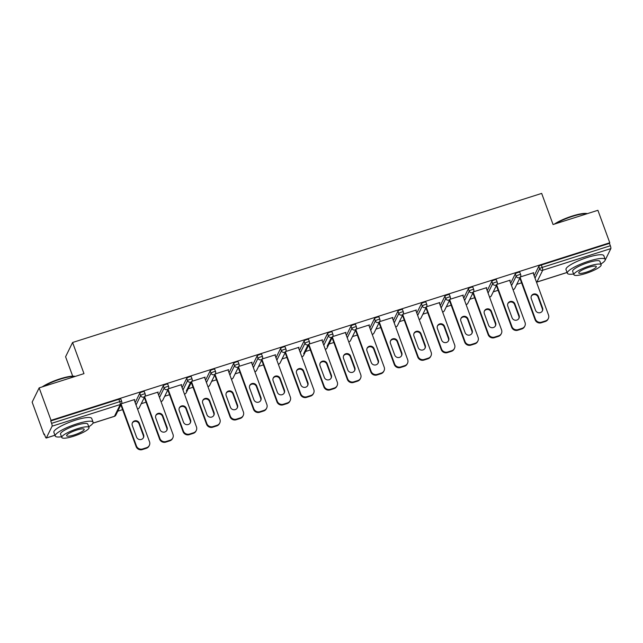 <?xml version="1.0" encoding="UTF-8"?>
<svg xmlns="http://www.w3.org/2000/svg" width="643" height="643" viewBox="0 0 643 643"><rect width="100%" height="100%" fill="white"/><g stroke="black" fill="none" stroke-linecap="round" stroke-linejoin="round"><path stroke-width="0.96" d="M72.691 376.163L65.586 356.761L72.587 342.494L541.671 193.406L553.068 224.536L597.902 210.293L609.781 242.757L609.476 243.384L541.326 265.037L542.194 267.416L610.344 245.755L609.476 243.384M44.029 434.612L44.335 433.985L45.203 436.356A2.419 0.49 -107.6 0 0 46.24 438.036A2.419 0.49 -107.6 0 0 46.328 437.955L52.099 426.188A2.419 0.49 -107.6 0 0 51.593 423.335L50.725 420.964L51.03 420.345L39.151 387.874L32.15 402.14L44.029 434.612L44.512 434.459M117.782 411.166L122.604 409.639M141.251 403.708L146.074 402.172M164.721 396.249L169.543 394.714M188.19 388.79L193.013 387.255M211.66 381.331L216.482 379.796M235.129 373.872L239.952 372.337M258.599 366.414L263.421 364.878M282.068 358.955L286.891 357.42M305.538 351.496L310.36 349.961M329.007 344.037L333.83 342.502M352.477 336.578L357.299 335.043M375.946 329.12L380.769 327.584M399.416 321.661L404.238 320.126M422.885 314.202L427.708 312.667M446.355 306.743L451.177 305.208M469.824 299.284L474.647 297.749M493.294 291.826L498.116 290.29M516.755 284.359L521.586 282.832M610.344 245.755A2.419 0.49 72.4 0 1 610.85 248.6L605.071 260.367A2.419 0.49 72.4 0 1 605.071 260.375L605.071 260.367M39.151 387.874L83.984 373.631L72.587 342.494M51.03 420.345L609.781 242.757M520.412 276.916L533.69 272.696L533.385 273.323L533.216 272.849M50.725 420.964L118.875 399.303A2.419 0.49 -20.1 0 1 120.844 399.102L121.712 401.473A2.419 0.49 -20.1 0 1 121.696 401.586M534.148 275.775L538.762 266.379A2.419 0.49 -20.1 0 1 541.326 265.037M135.175 402.582L139.78 393.186A2.419 0.49 -20.1 0 1 142.344 391.844A2.419 0.49 -20.1 0 1 144.313 391.643L145.181 394.014A2.419 0.49 -20.1 0 1 145.165 394.127M158.644 395.123L163.25 385.728A2.419 0.49 -20.1 0 1 165.814 384.385A2.419 0.49 -20.1 0 1 167.783 384.184L168.651 386.556A2.419 0.49 -20.1 0 1 168.635 386.668M182.114 387.665L186.719 378.269A2.419 0.49 -20.1 0 1 189.283 376.927A2.419 0.49 -20.1 0 1 191.252 376.718L192.12 379.097A2.419 0.49 -20.1 0 1 192.104 379.209M205.583 380.206L210.189 370.81A2.419 0.49 -20.1 0 1 212.753 369.468A2.419 0.49 -20.1 0 1 214.714 369.259L215.582 371.638A2.419 0.49 -20.1 0 1 215.574 371.75M229.053 372.747L233.658 363.351A2.419 0.49 -20.1 0 1 236.222 362.009A2.419 0.49 -20.1 0 1 238.183 361.8L239.051 364.171A2.419 0.49 -20.1 0 1 239.043 364.292M252.522 365.288L257.128 355.892A2.419 0.49 -20.1 0 1 259.692 354.55A2.419 0.49 -20.1 0 1 261.653 354.341L262.521 356.712A2.419 0.49 -20.1 0 1 262.513 356.833M275.984 357.829L280.597 348.434A2.419 0.49 -20.1 0 1 283.161 347.091A2.419 0.49 -20.1 0 1 285.122 346.882L285.99 349.253A2.419 0.49 -20.1 0 1 285.982 349.374M299.453 350.371L304.067 340.975A2.419 0.49 -20.1 0 1 306.631 339.633A2.419 0.49 -20.1 0 1 308.592 339.424L309.46 341.795A2.419 0.49 -20.1 0 1 309.452 341.907M322.923 342.912L327.536 333.516A2.419 0.49 -20.1 0 1 330.1 332.174A2.419 0.49 -20.1 0 1 332.061 331.965L332.929 334.336A2.419 0.49 -20.1 0 1 332.921 334.448M346.392 335.453L351.006 326.057A2.419 0.49 -20.1 0 1 353.57 324.715A2.419 0.49 -20.1 0 1 355.531 324.506L356.399 326.877A2.419 0.49 -20.1 0 1 356.391 326.99M369.862 327.994L374.475 318.598A2.419 0.49 -20.1 0 1 377.039 317.256A2.419 0.49 -20.1 0 1 379 317.047L379.868 319.418A2.419 0.49 -20.1 0 1 379.86 319.531M393.331 320.536L397.945 311.14A2.419 0.49 -20.1 0 1 400.509 309.797A2.419 0.49 -20.1 0 1 402.47 309.588L403.338 311.959A2.419 0.49 -20.1 0 1 403.33 312.072M416.801 313.077L421.414 303.681A2.419 0.49 -20.1 0 1 423.978 302.339A2.419 0.49 -20.1 0 1 425.939 302.13L426.807 304.501A2.419 0.49 -20.1 0 1 426.791 304.613M440.27 305.618L444.884 296.222A2.419 0.49 -20.1 0 1 447.448 294.88A2.419 0.49 -20.1 0 1 449.409 294.671L450.277 297.042A2.419 0.49 -20.1 0 1 450.261 297.154M463.74 298.159L468.353 288.755A2.419 0.49 -20.1 0 1 470.917 287.421A2.419 0.49 -20.1 0 1 472.878 287.212L473.746 289.583A2.419 0.49 -20.1 0 1 473.73 289.696M487.209 290.7L491.823 281.296A2.419 0.49 -20.1 0 1 494.387 279.962A2.419 0.49 -20.1 0 1 496.348 279.753L497.216 282.124A2.419 0.49 -20.1 0 1 497.2 282.237M510.679 283.233L515.292 273.838A2.419 0.49 -20.1 0 1 517.856 272.503A2.419 0.49 -20.1 0 1 519.817 272.294L520.685 274.665A2.419 0.49 -20.1 0 1 520.669 274.778M509.795 280.822L510.229 280.155L496.943 284.375M486.325 288.281L486.759 287.614L473.473 291.834M462.856 295.74L463.29 295.073L450.004 299.292M439.386 303.199L439.82 302.531L426.534 306.751M415.917 310.657L416.351 309.99L403.065 314.21M392.447 318.116L392.881 317.449L379.595 321.669M368.978 325.575L369.412 324.908L356.126 329.136M345.508 333.034L345.942 332.367L332.656 336.594M322.039 340.493L322.473 339.825L309.187 344.053M298.569 347.951L299.003 347.284L285.717 351.512M275.1 355.41L275.534 354.751L262.248 358.971M251.63 362.869L252.064 362.21L238.778 366.43M228.161 370.328L228.595 369.669L215.309 373.888M204.691 377.787L205.125 377.128L191.839 381.347M181.222 385.245L181.656 384.586L168.37 388.806M157.752 392.704L158.186 392.045L144.9 396.265M134.283 400.163L134.717 399.504L121.431 403.724M509.915 280.782L509.746 280.308M486.446 288.241L486.277 287.767M462.976 295.7L462.807 295.225M439.507 303.158L439.338 302.684M416.045 310.617L415.868 310.143M392.576 318.076L392.399 317.602M369.106 325.535L368.929 325.061M345.637 332.994L345.46 332.519M322.167 340.452L321.99 339.978M298.698 347.911L298.521 347.437M275.228 355.37L275.051 354.896M251.759 362.829L251.582 362.363M228.289 370.288L228.112 369.821M204.82 377.746L204.643 377.28M181.35 385.205L181.173 384.739M157.881 392.664L157.704 392.198M134.411 400.123L134.234 399.657M545.61 320.873L541.551 322.159L541.245 322.786L545.304 321.492L545.61 320.873A4.839 4.63 26.1 0 0 548.503 314.99L533.095 272.889M541.245 322.786A4.839 4.63 -153.9 0 1 535.105 319.772L535.41 319.145L520.147 277.446M535.41 319.145A4.839 4.63 26.1 0 0 541.551 322.159M538.36 296.447A3.786 3.633 26.1 0 0 531.423 295.909A3.786 3.633 26.1 0 0 531.287 298.698L535.515 310.264A3.786 3.633 26.1 0 0 542.451 310.81A3.786 3.633 26.1 0 0 542.588 308.013L538.36 296.447L538.046 297.074A3.786 3.633 26.1 0 0 531.279 296.222M548.326 318.55L548.021 319.177A4.839 4.63 -153.9 0 1 545.304 321.492M535.105 319.772L519.841 278.073M542.282 311.108A3.786 3.633 26.1 0 0 542.282 308.64L538.046 297.074M522.14 328.332L518.081 329.618L517.776 330.245L521.835 328.951L522.14 328.332A4.839 4.63 26.1 0 0 525.034 322.448L509.626 280.348M517.776 330.245A4.839 4.63 -153.9 0 1 511.635 327.231L511.941 326.612L496.685 284.905M511.941 326.612A4.839 4.63 26.1 0 0 518.081 329.618M514.89 303.914A3.786 3.633 26.1 0 0 507.954 303.367A3.786 3.633 26.1 0 0 507.817 306.156L512.045 317.722A3.786 3.633 26.1 0 0 518.981 318.269A3.786 3.633 26.1 0 0 519.118 315.472L514.89 303.914L514.585 304.533A3.786 3.633 26.1 0 0 507.809 303.681M524.857 326.017L524.551 326.636A4.839 4.63 -153.9 0 1 521.835 328.951M511.635 327.231L496.372 285.532M518.813 318.566A3.786 3.633 26.1 0 0 518.813 316.099L514.585 304.533M498.679 335.791L494.612 337.077L494.306 337.704L498.365 336.41L498.679 335.791A4.839 4.63 26.1 0 0 501.564 329.907L486.156 287.807M494.306 337.704A4.839 4.63 -153.9 0 1 488.166 334.69L488.471 334.071L473.216 292.364M488.471 334.071A4.839 4.63 26.1 0 0 494.612 337.077M491.421 311.373A3.786 3.633 26.1 0 0 484.484 310.826A3.786 3.633 26.1 0 0 484.348 313.615L488.576 325.181A3.786 3.633 26.1 0 0 495.512 325.728A3.786 3.633 26.1 0 0 495.649 322.931L491.421 311.373L491.115 311.992A3.786 3.633 26.1 0 0 484.34 311.148M501.387 333.476L501.082 334.095A4.839 4.63 -153.9 0 1 498.365 336.41M488.166 334.69L472.902 292.991M495.343 326.033A3.786 3.633 26.1 0 0 495.343 323.558L491.115 311.992M475.209 343.249L471.142 344.535L470.837 345.162L474.896 343.868L475.209 343.249A4.839 4.63 26.1 0 0 478.095 337.366L462.687 295.266M470.837 345.162A4.839 4.63 -153.9 0 1 464.696 342.148L465.002 341.529L449.746 299.831M465.002 341.529A4.839 4.63 26.1 0 0 471.142 344.535M467.951 318.832A3.786 3.633 26.1 0 0 461.015 318.285A3.786 3.633 26.1 0 0 460.878 321.074L465.106 332.64A3.786 3.633 26.1 0 0 472.042 333.187A3.786 3.633 26.1 0 0 472.179 330.389L467.951 318.832L467.646 319.45A3.786 3.633 26.1 0 0 460.87 318.606M477.918 340.935L477.612 341.554A4.839 4.63 -153.9 0 1 474.896 343.868M464.696 342.148L449.433 300.45M471.874 333.492A3.786 3.633 26.1 0 0 471.874 331.016L467.646 319.45M451.74 350.708L447.673 352.002L447.367 352.621L451.426 351.335L451.74 350.708A4.839 4.63 26.1 0 0 454.625 344.825L439.217 302.724M447.367 352.621A4.839 4.63 -153.9 0 1 441.227 349.607L441.532 348.988L426.277 307.29M441.532 348.988A4.839 4.63 26.1 0 0 447.673 352.002M444.482 326.29A3.786 3.633 26.1 0 0 437.545 325.744A3.786 3.633 26.1 0 0 437.409 328.533L441.637 340.099A3.786 3.633 26.1 0 0 448.573 340.645A3.786 3.633 26.1 0 0 448.71 337.848L444.482 326.29L444.176 326.909A3.786 3.633 26.1 0 0 437.409 326.065M454.448 348.393L454.143 349.012A4.839 4.63 -153.9 0 1 451.426 351.335M441.227 349.607L425.963 307.909M448.404 340.951A3.786 3.633 26.1 0 0 448.404 338.475L444.176 326.909M428.27 358.167L424.203 359.461L423.898 360.08L427.957 358.794L428.27 358.167A4.839 4.63 26.1 0 0 431.156 352.284L415.748 310.183M423.898 360.08A4.839 4.63 -153.9 0 1 417.757 357.066L418.063 356.447L402.807 314.748M418.063 356.447A4.839 4.63 26.1 0 0 424.203 359.461M421.012 333.749A3.786 3.633 26.1 0 0 414.076 333.203A3.786 3.633 26.1 0 0 413.939 335.992L418.167 347.558A3.786 3.633 26.1 0 0 425.103 348.104A3.786 3.633 26.1 0 0 425.24 345.307L421.012 333.749L420.707 334.368A3.786 3.633 26.1 0 0 413.939 333.524M430.979 355.852L430.673 356.471A4.839 4.63 -153.9 0 1 427.957 358.794M417.757 357.066L402.502 315.367M424.943 348.41A3.786 3.633 26.1 0 0 424.935 345.934L420.707 334.368M554.338 224.134A19.668 3.995 -20.1 0 1 572.214 216.056A19.668 3.995 -20.1 0 1 587.3 213.661M587.067 213.733A20.15 4.091 159.9 0 0 572.439 216.378A20.15 4.091 159.9 0 0 555.472 223.772M600.875 264.024A20.15 4.091 159.9 0 0 605.2 259.418A20.15 4.091 159.9 0 0 588.819 261.146A20.15 4.091 159.9 0 0 567.343 273.267A20.15 4.091 159.9 0 0 573.62 273.998M605.2 259.418L603.841 255.713A20.15 4.091 159.9 0 0 587.469 257.441A20.15 4.091 159.9 0 0 565.993 269.562L567.343 273.267M573.894 274.738L572.648 271.33A14.508 2.95 -20.1 0 1 588.104 262.601A14.508 2.95 -20.1 0 1 599.895 261.355L601.149 264.763A14.508 2.95 159.9 0 0 589.358 266.009A14.508 2.95 159.9 0 0 573.894 274.738A14.508 2.95 159.9 0 0 585.685 273.5A14.508 2.95 159.9 0 0 601.149 264.763M586.336 272.166A9.348 1.897 159.9 0 0 596.302 266.54A9.348 1.897 159.9 0 0 588.699 267.343A9.348 1.897 159.9 0 0 578.74 272.97A9.348 1.897 159.9 0 0 586.336 272.166M42.221 386.901A19.668 3.995 -20.1 0 1 60.104 378.815A19.668 3.995 -20.1 0 1 75.191 376.42M74.958 376.493A20.15 4.091 159.9 0 0 60.329 379.137A20.15 4.091 159.9 0 0 43.362 386.539M88.758 426.791A20.15 4.091 159.9 0 0 93.082 422.178A20.15 4.091 159.9 0 0 76.71 423.906A20.15 4.091 159.9 0 0 55.234 436.034A20.15 4.091 159.9 0 0 61.511 436.766M93.082 422.178L91.724 418.472A20.15 4.091 159.9 0 0 75.352 420.2A20.15 4.091 159.9 0 0 53.875 432.329L55.234 436.034M61.776 437.505L60.53 434.097A14.508 2.95 -20.1 0 1 75.995 425.361A14.508 2.95 -20.1 0 1 87.786 424.123L89.031 427.531A14.508 2.95 159.9 0 0 77.24 428.777A14.508 2.95 159.9 0 0 61.776 437.505A14.508 2.95 159.9 0 0 73.567 436.259A14.508 2.95 159.9 0 0 89.031 427.531M74.226 434.933A9.348 1.897 159.9 0 0 84.185 429.307A9.348 1.897 159.9 0 0 76.589 430.103A9.348 1.897 159.9 0 0 66.623 435.729A9.348 1.897 159.9 0 0 74.226 434.933M404.801 365.626L400.734 366.92L400.428 367.539L404.495 366.253L404.801 365.626A4.839 4.63 26.1 0 0 407.686 359.742L392.278 317.642M400.428 367.539A4.839 4.63 -153.9 0 1 394.288 364.525L394.593 363.906L379.338 322.207M394.593 363.906A4.839 4.63 26.1 0 0 400.734 366.92M397.543 341.208A3.786 3.633 26.1 0 0 390.606 340.661A3.786 3.633 26.1 0 0 390.47 343.45L394.698 355.016A3.786 3.633 26.1 0 0 401.642 355.563A3.786 3.633 26.1 0 0 401.771 352.766L397.543 341.208L397.237 341.827A3.786 3.633 26.1 0 0 390.47 340.983M407.509 363.311L407.204 363.93A4.839 4.63 -153.9 0 1 404.495 366.253M394.288 364.525L379.032 322.826M401.473 355.868A3.786 3.633 26.1 0 0 401.465 353.393L397.237 341.827M381.331 373.085L377.264 374.379L376.959 374.998L381.026 373.712L381.331 373.085A4.839 4.63 26.1 0 0 384.217 367.201L368.809 325.101M376.959 374.998A4.839 4.63 -153.9 0 1 370.818 371.984L371.124 371.365L355.868 329.666M371.124 371.365A4.839 4.63 26.1 0 0 377.264 374.379M374.073 348.667A3.786 3.633 26.1 0 0 367.137 348.12A3.786 3.633 26.1 0 0 367 350.909L371.228 362.475A3.786 3.633 26.1 0 0 378.172 363.022A3.786 3.633 26.1 0 0 378.301 360.225L374.073 348.667L373.768 349.286A3.786 3.633 26.1 0 0 367 348.442M384.04 370.77L383.734 371.389A4.839 4.63 -153.9 0 1 381.026 373.712M370.818 371.984L355.563 330.285M378.004 363.327A3.786 3.633 26.1 0 0 377.996 360.852L373.768 349.286M357.862 380.543L353.795 381.838L353.489 382.456L357.556 381.17L357.862 380.543A4.839 4.63 26.1 0 0 360.747 374.66L345.339 332.56M353.489 382.456A4.839 4.63 -153.9 0 1 347.349 379.45L347.654 378.823L332.399 337.125M347.654 378.823A4.839 4.63 26.1 0 0 353.795 381.838M350.604 356.126A3.786 3.633 26.1 0 0 343.667 355.579A3.786 3.633 26.1 0 0 343.531 358.368L347.767 369.934A3.786 3.633 26.1 0 0 354.703 370.481A3.786 3.633 26.1 0 0 354.832 367.692L350.604 356.126L350.298 356.752A3.786 3.633 26.1 0 0 343.531 355.9M360.57 378.229L360.265 378.848A4.839 4.63 -153.9 0 1 357.556 381.17M347.349 379.45L332.093 337.744M354.534 370.786A3.786 3.633 26.1 0 0 354.526 368.31L350.298 356.752M334.392 388.002L330.325 389.296L330.02 389.915L334.087 388.629L334.392 388.002A4.839 4.63 26.1 0 0 337.278 382.119L321.87 340.018M330.02 389.915A4.839 4.63 -153.9 0 1 323.879 386.909L324.185 386.282L308.929 344.584M324.185 386.282A4.839 4.63 26.1 0 0 330.325 389.296M327.134 363.584A3.786 3.633 26.1 0 0 320.198 363.038A3.786 3.633 26.1 0 0 320.061 365.835L324.297 377.393A3.786 3.633 26.1 0 0 331.233 377.939A3.786 3.633 26.1 0 0 331.362 375.15L327.134 363.584L326.829 364.211A3.786 3.633 26.1 0 0 320.061 363.359M337.101 385.687L336.795 386.314A4.839 4.63 -153.9 0 1 334.087 388.629M323.879 386.909L308.624 345.203M331.065 378.245A3.786 3.633 26.1 0 0 331.057 375.769L326.829 364.211M310.923 395.461L306.856 396.755L306.55 397.374L310.617 396.088L310.923 395.461A4.839 4.63 26.1 0 0 313.808 389.578L298.4 347.477M306.55 397.374A4.839 4.63 -153.9 0 1 300.41 394.368L300.715 393.741L285.46 352.042M300.715 393.741A4.839 4.63 26.1 0 0 306.856 396.755M303.665 371.043A3.786 3.633 26.1 0 0 296.728 370.497A3.786 3.633 26.1 0 0 296.592 373.294L300.828 384.852A3.786 3.633 26.1 0 0 307.764 385.398A3.786 3.633 26.1 0 0 307.893 382.609L303.665 371.043L303.359 371.67A3.786 3.633 26.1 0 0 296.592 370.818M313.631 393.146L313.326 393.773A4.839 4.63 -153.9 0 1 310.617 396.088M300.41 394.368L285.154 352.669M307.595 385.704A3.786 3.633 26.1 0 0 307.587 383.228L303.359 371.67M287.453 402.92L283.386 404.214L283.081 404.841L287.148 403.547L287.453 402.92A4.839 4.63 26.1 0 0 290.339 397.036L274.931 354.936M283.081 404.841A4.839 4.63 -153.9 0 1 276.94 401.827L277.246 401.2L261.99 359.501M277.246 401.2A4.839 4.63 26.1 0 0 283.386 404.214M280.195 378.502A3.786 3.633 26.1 0 0 273.259 377.955A3.786 3.633 26.1 0 0 273.122 380.752L277.358 392.31A3.786 3.633 26.1 0 0 284.294 392.857A3.786 3.633 26.1 0 0 284.423 390.068L280.195 378.502L279.89 379.129A3.786 3.633 26.1 0 0 273.122 378.277M290.162 400.605L289.856 401.232A4.839 4.63 -153.9 0 1 287.148 403.547M276.94 401.827L261.685 360.128M284.126 393.162A3.786 3.633 26.1 0 0 284.118 390.687L279.89 379.129M263.984 410.379L259.917 411.673L259.611 412.3L263.678 411.006L263.984 410.379A4.839 4.63 26.1 0 0 266.869 404.503L251.461 362.395M259.611 412.3A4.839 4.63 -153.9 0 1 253.471 409.286L253.776 408.659L238.521 366.96M253.776 408.659A4.839 4.63 26.1 0 0 259.917 411.673M256.726 385.961A3.786 3.633 26.1 0 0 249.789 385.414A3.786 3.633 26.1 0 0 249.653 388.211L253.889 399.769A3.786 3.633 26.1 0 0 260.825 400.316A3.786 3.633 26.1 0 0 260.954 397.527L256.726 385.961L256.42 386.588A3.786 3.633 26.1 0 0 249.653 385.736M266.7 408.064L266.387 408.691A4.839 4.63 -153.9 0 1 263.678 411.006M253.471 409.286L238.215 367.587M260.656 400.621A3.786 3.633 26.1 0 0 260.648 398.146L256.42 386.588M240.514 417.837L236.447 419.132L236.142 419.758L240.209 418.464L240.514 417.837A4.839 4.63 26.1 0 0 243.4 411.962L227.992 369.854M236.142 419.758A4.839 4.63 -153.9 0 1 230.001 416.744L230.307 416.117L215.051 374.419M230.307 416.117A4.839 4.63 26.1 0 0 236.447 419.132M233.256 393.42A3.786 3.633 26.1 0 0 226.32 392.873A3.786 3.633 26.1 0 0 226.183 395.67L230.419 407.228A3.786 3.633 26.1 0 0 237.355 407.775A3.786 3.633 26.1 0 0 237.484 404.986L233.256 393.42L232.951 394.046A3.786 3.633 26.1 0 0 226.183 393.194M243.231 415.523L242.917 416.15A4.839 4.63 -153.9 0 1 240.209 418.464M230.001 416.744L214.746 375.046M237.187 408.08A3.786 3.633 26.1 0 0 237.179 405.604L232.951 394.046M217.045 425.296L212.978 426.59L212.672 427.217L216.739 425.923L217.045 425.296A4.839 4.63 26.1 0 0 219.93 419.421L204.522 377.312M212.672 427.217A4.839 4.63 -153.9 0 1 206.532 424.203L206.837 423.576L191.582 381.878M206.837 423.576A4.839 4.63 26.1 0 0 212.978 426.59M209.787 400.878A3.786 3.633 26.1 0 0 202.85 400.332A3.786 3.633 26.1 0 0 202.714 403.129L206.95 414.687A3.786 3.633 26.1 0 0 213.886 415.233A3.786 3.633 26.1 0 0 214.015 412.444L209.787 400.878L209.481 401.505A3.786 3.633 26.1 0 0 202.714 400.653M219.761 422.981L219.448 423.608A4.839 4.63 -153.9 0 1 216.739 425.923M206.532 424.203L191.276 382.505M213.717 415.539A3.786 3.633 26.1 0 0 213.709 413.063L209.481 401.505M193.575 432.755L189.508 434.049L189.203 434.676L193.27 433.382L193.575 432.755A4.839 4.63 26.1 0 0 196.461 426.88L181.053 384.779M189.203 434.676A4.839 4.63 -153.9 0 1 183.062 431.662L183.368 431.035L168.112 389.336M183.368 431.035A4.839 4.63 26.1 0 0 189.508 434.049M186.317 408.337A3.786 3.633 26.1 0 0 179.381 407.791A3.786 3.633 26.1 0 0 179.244 410.588L183.48 422.154A3.786 3.633 26.1 0 0 190.416 422.692A3.786 3.633 26.1 0 0 190.545 419.903L186.317 408.337L186.012 408.964A3.786 3.633 26.1 0 0 179.244 408.112M196.292 430.44L195.978 431.067A4.839 4.63 -153.9 0 1 193.27 433.382M183.062 431.662L167.807 389.963M190.248 422.998A3.786 3.633 26.1 0 0 190.24 420.53L186.012 408.964M170.106 440.222L166.039 441.508L165.733 442.135L169.8 440.841L170.106 440.222A4.839 4.63 26.1 0 0 172.991 434.338L157.583 392.238M165.733 442.135A4.839 4.63 -153.9 0 1 159.593 439.121L159.898 438.494L144.643 396.795M159.898 438.494A4.839 4.63 26.1 0 0 166.039 441.508M162.848 415.796A3.786 3.633 26.1 0 0 155.911 415.249A3.786 3.633 26.1 0 0 155.775 418.046L160.011 429.612A3.786 3.633 26.1 0 0 166.947 430.151A3.786 3.633 26.1 0 0 167.076 427.362L162.848 415.796L162.542 416.423A3.786 3.633 26.1 0 0 155.775 415.571M172.822 437.899L172.517 438.526A4.839 4.63 -153.9 0 1 169.8 440.841M159.593 439.121L144.337 397.422M166.778 430.456A3.786 3.633 26.1 0 0 166.77 427.989L162.542 416.423M146.636 447.681L142.569 448.967L142.264 449.594L146.331 448.3L146.636 447.681A4.839 4.63 26.1 0 0 149.522 441.797L134.114 399.697M142.264 449.594A4.839 4.63 -153.9 0 1 136.123 446.58L136.429 445.953L121.173 404.254M136.429 445.953A4.839 4.63 26.1 0 0 142.569 448.967M139.378 423.255A3.786 3.633 26.1 0 0 132.442 422.716A3.786 3.633 26.1 0 0 132.305 425.505L136.541 437.071A3.786 3.633 26.1 0 0 143.477 437.61A3.786 3.633 26.1 0 0 143.606 434.821L139.378 423.255L139.073 423.882A3.786 3.633 26.1 0 0 132.305 423.03M149.353 445.358L149.047 445.985A4.839 4.63 -153.9 0 1 146.331 448.3M136.123 446.58L120.868 404.881M143.309 437.915A3.786 3.633 26.1 0 0 143.301 435.448L139.073 423.882M610.85 248.6L542.7 270.261L536.921 282.028L567.046 272.455M535.016 278.154L539.63 268.75A2.419 0.49 159.9 0 1 542.194 267.416A2.419 0.49 72.4 0 1 542.7 270.261A2.419 2.315 -153.9 0 1 539.63 268.75L538.762 266.379M536.471 282.124A2.419 2.315 -153.9 0 0 536.921 282.028A2.419 0.49 72.4 0 1 536.841 282.108A2.419 0.49 72.4 0 1 536.72 282.084M46.328 437.955L54.936 435.223M92.962 423.134L114.478 416.294L120.249 404.527L52.099 426.188M51.593 423.335L119.743 401.674L118.875 399.303M120.249 404.527A2.419 0.49 -107.6 0 0 119.743 401.674A2.419 0.49 -20.1 0 1 121.712 401.473A2.419 2.419 0 0 1 121.607 403.37A2.419 2.315 26.1 0 1 120.249 404.527M114.285 416.359A2.419 0.49 -107.6 0 0 114.398 416.375A2.419 0.49 -107.6 0 0 114.478 416.294A2.419 2.315 26.1 0 0 115.836 415.137L121.607 403.37M513.001 289.583A2.419 2.315 -153.9 0 0 513.452 289.487A2.419 2.315 26.1 0 0 514.81 288.329L520.589 276.562A2.419 2.419 0 0 0 520.685 274.665A2.419 0.49 -20.1 0 0 518.724 274.874A2.419 0.49 159.9 0 0 516.16 276.209L515.292 273.838M511.547 285.613L516.16 276.209A2.419 2.315 -153.9 0 0 519.231 277.72A2.419 2.315 26.1 0 0 520.589 276.562M488.077 293.071L492.691 283.676L491.823 281.296M464.608 300.53L469.221 291.134L468.353 288.755M441.138 307.989L445.752 298.593L444.884 296.222M417.669 315.448L422.282 306.052L421.414 303.681M394.199 322.907L398.813 313.511L397.945 311.14M370.73 330.365L375.343 320.97L374.475 318.598M347.26 337.824L351.874 328.428L351.006 326.057M325.254 349.262A2.419 2.315 -153.9 0 0 325.704 349.165A2.419 2.315 26.1 0 0 327.054 348.008L332.833 336.233A2.419 2.315 26.1 0 1 331.475 337.39L327.142 346.223M323.791 345.283L328.404 335.887L327.536 333.516M301.784 356.72A2.419 2.315 -153.9 0 0 302.234 356.624A2.419 2.315 26.1 0 0 303.584 355.466L309.363 343.692A2.419 2.315 26.1 0 1 308.005 344.849L303.673 353.682M300.321 352.742L304.935 343.346L304.067 340.975M276.852 360.201L281.465 350.805L280.597 348.434M253.39 367.659L257.996 358.264L257.128 355.892M229.921 375.118L234.526 365.722L233.658 363.351M206.451 382.577L211.057 373.181L210.189 370.81M184.437 394.014A2.419 2.315 -153.9 0 0 184.887 393.918A2.419 2.315 26.1 0 0 186.245 392.76L192.016 380.986A2.419 2.315 26.1 0 1 190.658 382.151L186.325 390.976M182.982 390.036L187.587 380.64L186.719 378.269M159.512 397.495L164.118 388.099L163.25 385.728M136.043 404.953L140.648 395.558L139.78 393.186M489.532 297.042A2.419 2.315 -153.9 0 0 489.982 296.945A2.419 2.315 26.1 0 0 491.34 295.788L497.119 284.021A2.419 2.419 0 0 0 497.216 282.124A2.419 0.49 -20.1 0 0 495.255 282.333A2.419 0.49 159.9 0 0 492.691 283.676A2.419 2.315 -153.9 0 0 495.761 285.179A2.419 2.315 26.1 0 0 497.119 284.021M466.062 304.509A2.419 2.315 -153.9 0 0 466.513 304.404A2.419 2.315 26.1 0 0 467.871 303.247L473.65 291.48A2.419 2.419 0 0 0 473.746 289.583A2.419 0.49 -20.1 0 0 471.785 289.792A2.419 0.49 159.9 0 0 469.221 291.134A2.419 2.315 -153.9 0 0 472.292 292.637A2.419 2.315 26.1 0 0 473.65 291.48M442.593 311.968A2.419 2.315 -153.9 0 0 443.043 311.871A2.419 2.315 26.1 0 0 444.401 310.706L450.18 298.939A2.419 2.419 0 0 0 450.277 297.042A2.419 0.49 -20.1 0 0 448.316 297.251A2.419 0.49 159.9 0 0 445.752 298.593A2.419 2.315 -153.9 0 0 448.822 300.096A2.419 2.315 26.1 0 0 450.18 298.939M419.123 319.426A2.419 2.315 -153.9 0 0 419.574 319.33A2.419 2.315 26.1 0 0 420.932 318.164L426.711 306.398A2.419 2.419 0 0 0 426.807 304.501A2.419 0.49 -20.1 0 0 424.846 304.71A2.419 0.49 159.9 0 0 422.282 306.052A2.419 2.315 -153.9 0 0 425.353 307.555A2.419 2.315 26.1 0 0 426.711 306.398M395.654 326.885A2.419 2.315 -153.9 0 0 396.104 326.789A2.419 2.315 26.1 0 0 397.462 325.631L403.241 313.856A2.419 2.419 0 0 0 403.338 311.959A2.419 0.49 -20.1 0 0 401.377 312.168A2.419 0.49 159.9 0 0 398.813 313.511A2.419 2.315 -153.9 0 0 401.883 315.014A2.419 2.315 26.1 0 0 403.241 313.856M372.184 334.344A2.419 2.315 -153.9 0 0 372.635 334.247A2.419 2.315 26.1 0 0 373.993 333.09L379.772 321.315A2.419 2.419 0 0 0 379.868 319.418A2.419 0.49 -20.1 0 0 377.907 319.627A2.419 0.49 159.9 0 0 375.343 320.97A2.419 2.315 -153.9 0 0 378.414 322.473A2.419 2.315 26.1 0 0 379.772 321.315M348.715 341.803A2.419 2.315 -153.9 0 0 349.173 341.706A2.419 2.315 26.1 0 0 350.523 340.549L356.302 328.774A2.419 2.419 0 0 0 356.399 326.877A2.419 0.49 -20.1 0 0 354.438 327.086A2.419 0.49 159.9 0 0 351.874 328.428A2.419 2.315 -153.9 0 0 354.944 329.931A2.419 2.315 26.1 0 0 356.302 328.774M331.475 337.39A2.419 2.315 -153.9 0 1 328.404 335.887A2.419 0.49 159.9 0 1 330.968 334.545A2.419 0.49 -20.1 0 1 332.929 334.336A2.419 2.419 0 0 1 332.833 336.233M308.005 344.849A2.419 2.315 -153.9 0 1 304.935 343.346A2.419 0.49 159.9 0 1 307.499 342.004A2.419 0.49 -20.1 0 1 309.46 341.795A2.419 2.419 0 0 1 309.363 343.692M278.315 364.179A2.419 2.315 -153.9 0 0 278.765 364.083A2.419 2.315 26.1 0 0 280.115 362.925L285.894 351.15A2.419 2.419 0 0 0 285.99 349.253A2.419 0.49 -20.1 0 0 284.029 349.462A2.419 0.49 159.9 0 0 281.465 350.805A2.419 2.315 -153.9 0 0 284.536 352.308A2.419 2.315 26.1 0 0 285.894 351.15M254.845 371.638A2.419 2.315 -153.9 0 0 255.295 371.541A2.419 2.315 26.1 0 0 256.645 370.384L262.424 358.609A2.419 2.419 0 0 0 262.521 356.712A2.419 0.49 -20.1 0 0 260.56 356.921A2.419 0.49 159.9 0 0 257.996 358.264A2.419 2.315 -153.9 0 0 261.066 359.767A2.419 2.315 26.1 0 0 262.424 358.609M231.376 379.097A2.419 2.315 -153.9 0 0 231.826 379A2.419 2.315 26.1 0 0 233.176 377.843L238.955 366.068A2.419 2.419 0 0 0 239.051 364.171A2.419 0.49 -20.1 0 0 237.09 364.38A2.419 0.49 159.9 0 0 234.526 365.722A2.419 2.315 -153.9 0 0 237.597 367.233A2.419 2.315 26.1 0 0 238.955 366.068M207.906 386.556A2.419 2.315 -153.9 0 0 208.356 386.459A2.419 2.315 26.1 0 0 209.714 385.302L215.485 373.527A2.419 2.419 0 0 0 215.582 371.638A2.419 0.49 -20.1 0 0 213.621 371.839A2.419 0.49 159.9 0 0 211.057 373.181A2.419 2.315 -153.9 0 0 214.127 374.692A2.419 2.315 26.1 0 0 215.485 373.527M190.658 382.151A2.419 2.315 -153.9 0 1 187.587 380.64A2.419 0.49 159.9 0 1 190.151 379.298A2.419 0.49 -20.1 0 1 192.12 379.097A2.419 2.419 0 0 1 192.016 380.986M160.967 401.473A2.419 2.315 -153.9 0 0 161.417 401.377A2.419 2.315 26.1 0 0 162.775 400.219L168.546 388.452A2.419 2.419 0 0 0 168.651 386.556A2.419 0.49 -20.1 0 0 166.682 386.756A2.419 0.49 159.9 0 0 164.118 388.099A2.419 2.315 -153.9 0 0 167.188 389.61A2.419 2.315 26.1 0 0 168.546 388.452M137.498 408.932A2.419 2.315 -153.9 0 0 137.948 408.835A2.419 2.315 26.1 0 0 139.306 407.678L145.077 395.911A2.419 2.419 0 0 0 145.181 394.014A2.419 0.49 -20.1 0 0 143.212 394.215A2.419 0.49 159.9 0 0 140.648 395.558A2.419 2.315 -153.9 0 0 143.719 397.069A2.419 2.315 26.1 0 0 145.077 395.911M542.588 308.013L542.282 308.64M519.118 315.472L518.813 316.099M495.649 322.931L495.343 323.558M472.179 330.389L471.874 331.016M448.71 337.848L448.404 338.475M425.24 345.307L424.935 345.934M401.771 352.766L401.465 353.393M378.301 360.225L377.996 360.852M354.832 367.692L354.526 368.31M331.362 375.15L331.057 375.769M307.893 382.609L307.587 383.228M284.423 390.068L284.118 390.687M260.954 397.527L260.648 398.146M237.484 404.986L237.179 405.604M214.015 412.444L213.709 413.063M190.545 419.903L190.24 420.53M167.076 427.362L166.77 427.989M143.606 434.821L143.301 435.448M567.07 272.503L536.841 282.108A2.419 2.419 0 0 1 536.495 282.197M115.836 415.137A2.419 2.419 0 0 1 114.398 416.375L92.93 423.198M54.952 435.271L46.24 438.036M513.026 289.655A2.419 2.419 0 0 0 514.81 288.329M489.556 297.114A2.419 2.419 0 0 0 491.34 295.788M466.087 304.573A2.419 2.419 0 0 0 467.871 303.247M442.617 312.032A2.419 2.419 0 0 0 444.401 310.706M419.148 319.491A2.419 2.419 0 0 0 420.932 318.164M395.678 326.949A2.419 2.419 0 0 0 397.462 325.631M372.217 334.408A2.419 2.419 0 0 0 373.993 333.09M348.747 341.867A2.419 2.419 0 0 0 350.523 340.549M325.278 349.326A2.419 2.419 0 0 0 327.054 348.008M301.808 356.785A2.419 2.419 0 0 0 303.584 355.466M278.339 364.243A2.419 2.419 0 0 0 280.115 362.925M254.869 371.702A2.419 2.419 0 0 0 256.645 370.384M231.4 379.161A2.419 2.419 0 0 0 233.176 377.843M207.93 386.62A2.419 2.419 0 0 0 209.714 385.302M184.461 394.079A2.419 2.419 0 0 0 186.245 392.76M160.991 401.537A2.419 2.419 0 0 0 162.775 400.219M137.522 409.004A2.419 2.419 0 0 0 139.306 407.678"/></g></svg>
